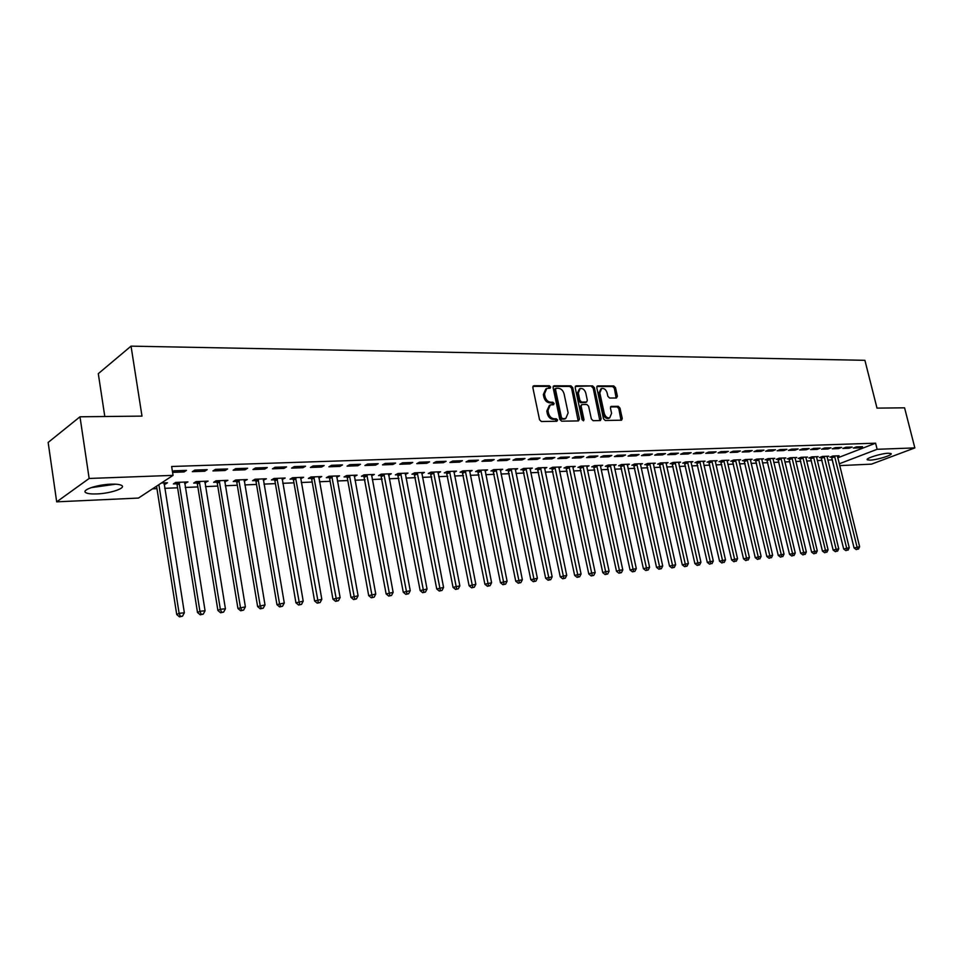 <?xml version="1.0" encoding="UTF-8"?>
<svg xmlns="http://www.w3.org/2000/svg" width="963" height="963" viewBox="0 0 963 963"><rect width="100%" height="100%" fill="white"/><g stroke="black" fill="none" stroke-linecap="round" stroke-linejoin="round"><path stroke-width="1.44" d="M550.643 387.018L549.367 385.778L533.923 385.742L532.828 387.511L539.545 419.736L541.387 421.517L556.843 421.264L557.589 420L556.313 418.773L554.327 418.797C551.45 418.496 549.5 416.618 548.489 413.151L547.935 410.479L550.306 404.905L553.593 404.689L554.11 403.473L552.834 402.233L550.848 402.245C547.971 401.92 546.021 400.03 545.022 396.587L544.456 393.927L546.791 388.426L550.138 388.209L550.643 387.018M549.5 388.258L548.236 386.38L532.936 386.344M556.421 421.276L555.17 419.35L553.183 419.374L554.327 418.797M552.955 404.725L551.691 402.823L549.704 402.835L550.848 402.245M870.083 460.133L867.362 459.808C864.846 458.52 881.229 453.368 888.368 453.236L891.016 453.561C893.423 454.897 877.197 459.965 870.083 460.133M96.854 493.923C91.605 494.127 88.018 493.742 86.056 492.779C80.459 490.299 96.878 484.57 110.889 484.184C116.054 484.004 119.568 484.389 121.446 485.34C126.863 487.88 110.709 493.477 96.854 493.923M616.416 398.008L617.391 396.287L615.501 387.668L613.78 385.958L597.758 385.91L596.759 387.632L603.512 418.773L605.258 420.494L621.568 420.193L622.254 418.496L619.967 408.023L618.246 406.314L611.12 406.422L610.434 408.107L611.577 413.32L609.711 417.87C607.159 418.195 605.354 416.702 604.27 413.416L599.829 392.928L601.646 388.462C604.21 388.137 606.04 389.618 607.123 392.928L607.87 396.311L609.591 398.032L616.416 398.008M837.738 457.822L875.596 443.185L171.643 466.489L173.063 475.361L138.443 498.064L56.685 501.843L89.15 478.467L173.063 475.361M875.596 443.185L877.124 449.3L914.85 447.903L871.491 464.142L839.652 465.611M56.685 501.843L48.15 442.438L79.989 416.786L141.994 416.112L131.04 346.138L864.906 360.318L876.992 408.119L904.57 407.818L914.85 447.903M79.989 416.786L89.15 478.467M572.72 387.583L570.939 385.838L554.158 385.79L553.087 387.547L559.816 419.435L561.634 421.192L578.426 420.915L579.461 419.134L572.72 387.583L571.577 388.185L569.795 386.44L553.195 386.392M576.211 385.85L592.606 385.898L594.352 387.632L601.105 418.809L600.394 420.53L593.124 420.687L591.354 418.953L588.61 406.217L586.84 404.484L581.857 404.568L581.146 406.278L583.999 419.603L583.494 420.807L582.037 419.627L575.176 387.595L576.211 385.85L575.368 386.283M131.04 346.138L98.298 373.656L104.798 416.51M849.149 448.216L852.123 447.061L845.827 447.277L842.854 448.445L849.149 448.216L848.897 447.169M827 456.847L828.686 456.197L822.39 456.45L819.513 457.581L821.21 457.509M827.987 448.975L830.949 447.795L824.497 448.024L821.523 449.203L827.987 448.975L827.723 447.915M805.802 457.726L807.524 457.052L801.072 457.305L798.195 458.448L799.94 458.376M806.248 449.745L809.221 448.565L802.576 448.794L799.615 449.986L806.248 449.745L805.995 448.674M784.051 458.629L785.82 457.919L779.187 458.183L776.322 459.339L778.116 459.267M783.93 450.54L786.891 449.348L780.066 449.589L777.117 450.792L783.93 450.54L783.665 449.456M761.709 459.556L763.527 458.809L756.725 459.086L753.848 460.254L755.69 460.182M760.987 451.358L763.948 450.142L756.942 450.395L753.981 451.611L760.987 451.358L760.734 450.263M738.753 460.507L740.631 459.736L733.637 460.013L730.773 461.193L732.662 461.121M737.417 452.201L740.366 450.973L733.156 451.226L730.219 452.466L737.417 452.201L737.152 451.081M715.184 461.482L717.098 460.675L709.912 460.964L707.059 462.168L709.009 462.084M713.174 453.067L716.111 451.828L708.708 452.08L705.759 453.332L713.174 453.067L712.909 451.936M690.94 462.481L692.915 461.65L685.536 461.951L682.683 463.155L684.681 463.071M688.232 453.958L691.169 452.694L683.537 452.971L680.612 454.235L688.232 453.958L687.967 452.815M666.023 463.528L668.045 462.649L660.449 462.95L657.621 464.178L659.679 464.094M662.568 454.873L665.493 453.597L657.633 453.874L654.72 455.162L662.568 454.873L662.303 453.705M640.383 464.587L642.465 463.672L634.653 463.985L631.836 465.225L633.943 465.141M636.146 455.824L639.047 454.524L630.97 454.813L628.069 456.113L636.146 455.824L635.881 454.632M613.997 465.695L616.139 464.732L608.098 465.057L605.294 466.309L607.472 466.224M608.929 456.787L611.818 455.475L603.488 455.776L600.611 457.088L608.929 456.787L608.664 455.583M583 466.068L605.631 571.589L609.098 571.252L586.828 466.826L589.043 465.827L580.761 466.152L577.969 467.428L580.208 467.332M580.882 457.798L583.759 456.462L575.176 456.763L572.311 458.099L580.882 457.798L580.629 456.57M558.853 467.994L561.128 466.947L552.593 467.284L549.825 468.572L552.136 468.475M551.98 458.821L554.832 457.473L545.973 457.786L543.132 459.134L551.98 458.821L551.715 457.581M530.011 469.21L532.37 468.102L523.559 468.451L520.814 469.763L523.198 469.655M522.163 459.893L524.991 458.52L515.855 458.845L513.026 460.218L522.163 459.893L521.898 458.629M500.291 470.462L502.71 469.294L493.634 469.655L490.913 470.979L493.369 470.883M491.395 460.988L494.2 459.604L484.762 459.929L481.969 461.325L491.395 460.988L491.13 459.712M469.631 471.75L472.135 470.522L462.77 470.895L460.073 472.231L462.601 472.135M459.628 462.12L462.396 460.711L452.658 461.06L449.89 462.469L459.628 462.12L459.375 460.82M437.996 473.098L440.573 471.786L430.906 472.171L428.246 473.531L430.858 473.423M426.814 463.287L429.558 461.867L419.483 462.216L416.762 463.648L426.814 463.287L426.561 461.975M405.327 474.47L407.987 473.098L398.008 473.495L395.384 474.879L398.08 474.759M392.904 464.503L395.612 463.059L385.2 463.42L382.504 464.876L392.904 464.503L392.651 463.155M371.574 475.842L374.342 474.446L364.026 474.855L361.438 476.264L364.219 476.143M357.839 465.755L360.499 464.286L349.738 464.66L347.077 466.14L357.839 465.755L357.586 464.383M336.689 477.263L339.554 475.842L328.901 476.276L326.349 477.684L329.238 477.576M321.558 467.055L324.17 465.562L313.023 465.948L310.423 467.452L321.558 467.055L321.305 465.659M300.625 478.743L303.598 477.287L292.559 477.732L290.068 479.165L293.041 479.044M284.001 468.391L286.565 466.874L275.021 467.284L272.469 468.8L284.001 468.391L283.748 466.971M263.296 480.26L266.378 478.78L254.966 479.237L252.523 480.706L255.604 480.573M245.084 469.775L247.599 468.247L235.634 468.656L233.142 470.209L245.084 469.775L244.843 468.343M224.656 481.837L227.858 480.332L216.037 480.802L213.642 482.282L216.844 482.15M204.758 471.22L207.201 469.655L194.803 470.088L192.371 471.665L204.758 471.22L204.517 469.751M184.619 483.474L187.954 481.933L175.699 482.427L173.376 483.932L176.686 483.799M827.795 460.109L832.465 459.857M152.491 488.855L156.969 488.662M164.697 488.337L177.589 487.784M185.257 487.459L197.848 486.929M205.456 486.604L217.746 486.074M225.306 485.749L237.295 485.244M244.795 484.931L256.507 484.425M263.958 484.112L275.394 483.619M282.785 483.306L293.956 482.836M301.287 482.523L312.193 482.054M319.475 481.753L330.14 481.295M337.363 480.982L347.775 480.549M354.95 480.236L365.121 479.803M372.26 479.502L382.191 479.08M389.269 478.78L398.983 478.358M406.013 478.069L415.498 477.66M422.48 477.359L431.761 476.974M438.683 476.673L447.759 476.288M454.644 475.999L463.504 475.614M470.341 475.325L478.996 474.964M485.797 474.675L494.26 474.314M501.013 474.025L509.295 473.676M515.987 473.387L524.089 473.038M530.745 472.761L538.666 472.424M545.275 472.135L553.015 471.81M559.587 471.533L567.159 471.208M573.683 470.931L581.086 470.618M587.574 470.341L594.821 470.028M601.261 469.751L608.351 469.45M614.743 469.186L621.677 468.885M628.045 468.62L634.822 468.331M641.141 468.054L647.774 467.777M654.058 467.512L660.546 467.236M666.781 466.971L673.137 466.694M679.336 466.429L685.548 466.164M691.711 465.911L697.79 465.647M703.917 465.382L709.863 465.129M715.954 464.876L721.769 464.623M727.823 464.371L733.517 464.13M739.536 463.865L745.109 463.636M751.092 463.384L756.545 463.143M762.491 462.89L767.824 462.673M773.734 462.421L778.959 462.192M784.833 461.939L789.937 461.722M795.787 461.482L800.783 461.265M806.597 461.012L811.484 460.808M817.262 460.567L822.053 460.362M164.059 484.305L165.142 484.269L164.926 482.86M161.423 482.993L167.466 482.752L165.142 484.269M172.582 472.364L184.029 471.954L186.449 470.389L173.809 470.823L172.473 471.701M204.818 482.644L208.08 481.127L196.055 481.608L193.683 483.101L196.946 482.969M225.101 470.498L227.581 468.945L215.399 469.366L212.943 470.931L225.101 470.498L224.861 469.041M244.145 481.043L247.286 479.55L235.67 480.019L233.251 481.488L236.392 481.356M264.717 469.077L267.257 467.549L255.508 467.97L252.98 469.499L264.717 469.077L264.464 467.645M282.123 479.49L285.144 478.033L273.925 478.479L271.458 479.923L274.491 479.803M302.936 467.717L305.536 466.212L294.197 466.61L291.608 468.114L302.936 467.717L302.695 466.309M318.813 477.997L321.726 476.553L310.88 476.998L308.365 478.418L311.29 478.298M339.855 466.393L342.491 464.912L331.537 465.298L328.913 466.79L339.855 466.393L339.602 465.021M354.276 476.553L357.092 475.132L346.608 475.553L344.044 476.974L346.873 476.854M375.522 465.129L378.206 463.66L367.613 464.034L364.941 465.502L375.522 465.129L375.269 463.769M388.595 475.156L391.303 473.76L381.155 474.169L378.543 475.566L381.288 475.445M409.997 463.889L412.718 462.457L402.486 462.818L399.777 464.262L409.997 463.889L409.744 462.565M421.794 473.784L424.418 472.436L414.596 472.833L411.947 474.193L414.608 474.085M443.353 462.697L446.11 461.289L436.215 461.638L433.458 463.059L443.353 462.697L443.1 461.385M453.934 472.412L456.474 471.148L446.964 471.533L444.28 472.881L446.856 472.773M475.638 461.554L478.418 460.158L468.837 460.495L466.056 461.891L475.638 461.554L475.385 460.254M485.075 471.1L487.543 469.896L478.322 470.269L475.614 471.605L478.105 471.497M506.899 460.434L509.716 459.062L500.435 459.387L497.618 460.759L506.899 460.434L506.634 459.158M515.265 469.836L517.649 468.692L508.717 469.053L505.984 470.365L508.404 470.269M537.185 459.351L540.026 457.991L531.034 458.304L528.193 459.676L537.185 459.351L536.921 458.099M544.54 468.596L546.852 467.512L538.185 467.862L535.428 469.162L537.775 469.065M566.545 458.304L569.41 456.968L560.683 457.269L557.83 458.617L566.545 458.304L566.28 457.076M569.061 466.622L591.667 572.949L595.182 572.612L572.937 467.392L575.188 466.381L566.774 466.718L564.005 467.994L566.28 467.91M595.014 457.293L597.891 455.968L589.44 456.257L586.563 457.594L595.014 457.293L594.749 456.077M596.735 465.514L619.39 570.24L622.796 569.915L600.515 466.273L602.694 465.273L594.532 465.598L591.727 466.862L593.942 466.778M622.64 456.306L625.541 454.993L617.331 455.282L614.442 456.594L622.64 456.306L622.375 455.114M627.286 465.141L629.405 464.202L621.472 464.515L618.655 465.767L620.81 465.683M649.447 455.343L652.372 454.055L644.403 454.331L641.49 455.631L649.447 455.343L649.194 454.175M653.287 464.058L655.346 463.155L647.642 463.468L644.813 464.696L646.907 464.611M675.496 454.416L678.421 453.14L670.681 453.417L667.756 454.692L675.496 454.416L675.232 453.26M678.566 462.998L680.576 462.144L673.077 462.445L670.236 463.66L672.27 463.576M700.787 453.513L703.724 452.261L696.213 452.526L693.276 453.778L700.787 453.513L700.534 452.369M703.146 461.975L705.097 461.157L697.802 461.458L694.961 462.661L696.923 462.577M725.38 452.634L728.329 451.394L721.022 451.647L718.073 452.899L725.38 452.634L725.115 451.515M727.053 460.988L728.943 460.206L721.853 460.483L719 461.674L720.914 461.602M749.286 451.779L752.235 450.564L745.133 450.804L742.184 452.032L749.286 451.779L749.021 450.672M750.309 460.025L752.151 459.267L745.254 459.544L742.389 460.723L744.255 460.651M772.543 450.949L775.492 449.745L768.582 449.986L765.633 451.202L772.543 450.949L772.278 449.853M772.952 459.086L774.746 458.364L768.029 458.629L765.164 459.796L766.981 459.724M795.161 450.142L798.122 448.951L791.405 449.191L788.444 450.383L795.161 450.142L794.908 449.059M794.993 458.171L796.75 457.485L790.202 457.738L787.325 458.894L789.094 458.821M817.19 449.36L820.151 448.18L813.615 448.409L810.641 449.589L817.19 449.36L816.925 448.289M816.48 457.281L818.177 456.618L811.809 456.871L808.92 458.003L810.653 457.943M838.641 448.589L841.602 447.422L835.234 447.651L832.261 448.818L838.641 448.589L838.376 447.542M837.401 456.426L839.05 455.776L832.851 456.029L829.962 457.148L831.647 457.076M859.526 447.843L862.499 446.7L856.288 446.916L853.314 448.072L859.526 447.843L859.273 446.808M839.206 463.805L877.124 449.3M832.297 459.929L833.753 465.887M184.029 471.954L183.789 470.474M185.606 483.426L185.378 482.03M205.709 482.607L205.48 481.223M225.45 481.801L225.222 480.429M244.855 481.019L244.626 479.658M263.922 480.236L263.681 478.888M282.653 479.466L282.424 478.142M301.082 478.719L300.841 477.395M319.186 477.985L318.958 476.673M337.002 477.251L336.761 475.951M354.516 476.541L375.763 594.075L374.126 597.168L371.309 597.794L374.126 597.168M371.742 475.842L371.537 474.747M388.679 475.144L388.51 474.253M545.852 388.92L543.325 394.517L544.456 393.927M549.704 402.835C546.828 402.51 544.889 400.632 543.878 397.177L543.325 394.517M549.392 405.375L546.791 411.057L547.935 410.479M553.183 419.374C550.306 419.074 548.356 417.196 547.345 413.729L546.791 411.057M578.173 420.927L571.577 388.185M556.253 388.258L555.507 389.497L561.417 417.448L562.681 418.676L565.775 418.484L568.122 412.922L564.089 393.891C563.09 390.484 561.164 388.607 558.323 388.27L556.253 388.258M555.109 388.859L554.375 390.087L555.507 389.497M565.474 418.628L561.537 419.254L560.273 418.026L554.375 390.087M575.284 386.452L592.606 385.898M599.829 420.578L593.208 388.209L591.463 386.488M581.592 404.701L579.991 406.855L582.844 420.169L583.999 419.603M585.781 393.036C584.673 389.678 582.808 388.173 580.171 388.522L578.306 393.036L579.87 400.331L581.64 402.065L586.636 401.992L587.334 400.295L585.781 393.036M579.461 388.896L577.162 393.626L578.306 393.036M585.745 402.438L580.496 402.654L578.727 400.909L577.162 393.626M600.972 388.799L598.673 393.518L599.829 392.928M609.182 418.135L608.556 418.436C606.004 418.749 604.198 417.268 603.115 413.982L598.673 393.518M620.991 420.241L618.8 408.589L617.078 406.88L610.542 406.94M616.139 398.008L614.346 388.245L612.637 386.536L596.855 386.5M156.572 486.171L176.723 614.502L179.118 613.311L184.354 612.793L164.107 482.884M158.883 484.666L179.118 613.311L180.418 616.392L179.467 616.862L182.513 616.188L180.418 616.392M184.354 612.793L182.513 616.188M179.467 616.862L176.723 614.502M175.916 482.415L177.132 484.883L197.499 612.456L199.931 611.276L205.071 610.771L184.667 482.066M179.022 482.294L199.931 611.276L201.195 614.334L200.22 614.803L203.253 614.129L201.195 614.334M205.071 610.771L203.253 614.129M200.22 614.803L197.499 612.456M196.187 481.596L197.379 484.052L217.903 610.458L220.358 609.278L225.414 608.785L204.854 481.247M199.305 481.476L220.358 609.278L221.598 612.312L220.611 612.781L223.621 612.107L221.598 612.312M225.414 608.785L223.621 612.107M220.611 612.781L217.903 610.458M113.718 484.136L92.809 487.085M99.237 485.545L107.134 484.425M90.943 487.675L115.668 484.196M216.085 480.802L217.277 483.233L237.933 608.484L245.384 606.822L224.68 480.453M219.239 480.669L240.425 607.316L241.629 610.325L240.63 610.783L243.615 610.121L241.629 610.325M245.384 606.822L243.615 610.121M240.63 610.783L237.933 608.484M235.658 480.031L236.826 482.427L257.615 606.558L265.006 604.908L244.169 479.67M238.824 479.887L260.13 605.39L261.298 608.363L260.299 608.833L263.248 608.171L261.298 608.363M265.006 604.908L263.248 608.171M260.299 608.833L257.615 606.558M254.894 479.285L256.038 481.632L276.947 604.656L284.278 603.019L263.32 478.9M258.06 479.117L279.487 603.488L280.63 606.449L279.607 606.907L282.544 606.257L280.63 606.449M284.278 603.019L282.544 606.257M279.607 606.907L276.947 604.656M273.793 478.551L274.912 480.85L295.942 602.79L303.213 601.177L282.135 478.154M276.971 478.358L299.625 604.559L298.59 605.029L301.503 604.379L299.625 604.559M303.213 601.177L301.503 604.379M298.59 605.029L295.942 602.79M292.379 477.841L293.474 480.08L314.6 600.96L321.823 599.347L300.625 477.407M295.545 477.612L318.284 602.718L317.236 603.175L320.125 602.525L318.284 602.718M321.823 599.347L320.125 602.525M317.236 603.175L314.6 600.96M310.64 477.13L311.711 479.333L332.945 599.155L340.108 597.566L318.813 476.673M313.818 476.878L336.617 600.888L335.569 601.345L338.434 600.707L336.617 600.888M340.108 597.566L338.434 600.707M335.569 601.345L332.945 599.155M328.6 476.432L329.647 478.587L350.977 597.385L358.092 595.808L336.689 475.963M331.778 476.155L354.649 599.106L353.59 599.564L356.43 598.926L354.649 599.106M358.092 595.808L356.43 598.926M353.59 599.564L350.977 597.385M346.271 475.746L347.294 477.865L368.709 595.64L375.763 594.075M349.449 475.445L372.368 597.349M371.309 597.794L368.709 595.64M363.641 475.072L386.139 593.93L393.145 592.377L371.562 474.554M366.819 474.747L389.798 595.616L388.715 596.061L391.52 595.447L389.798 595.616M393.145 592.377L391.52 595.447M388.715 596.061L386.139 593.93M380.722 474.41L403.28 592.245L410.238 590.704L388.571 473.868M383.9 474.061L406.928 593.918L405.844 594.364L408.625 593.75L406.928 593.918M410.238 590.704L408.625 593.75M405.844 594.364L403.28 592.245M397.526 473.748L420.145 590.584L427.042 589.055L405.303 473.206M400.716 473.387L423.78 592.245L422.697 592.69L425.453 592.076L423.78 592.245M427.042 589.055L425.453 592.076M422.697 592.69L420.145 590.584M414.066 473.098L436.733 588.959L443.57 587.442L421.77 472.544M417.256 472.725L440.368 590.596L439.26 591.041L442.005 590.439L440.368 590.596M443.57 587.442L442.005 590.439M439.26 591.041L436.733 588.959M430.341 472.472L453.043 587.358L459.845 585.853L437.972 471.894M433.519 472.063L456.667 588.983L455.571 589.416L458.292 588.814L456.667 588.983M459.845 585.853L458.292 588.814M455.571 589.416L453.043 587.358M446.351 471.834L469.101 585.781L475.842 584.288L453.922 471.244M449.54 471.425L472.713 587.382L471.605 587.827L474.314 587.225L472.713 587.382M475.842 584.288L474.314 587.225M471.605 587.827L469.101 585.781M462.108 471.22L484.895 584.228L491.599 582.747L469.607 470.618M465.298 470.787L488.506 585.817L487.398 586.262L490.071 585.66L488.506 585.817M491.599 582.747L490.071 585.66M487.398 586.262L484.895 584.228M477.624 470.606L500.447 582.699L507.092 581.231L485.063 469.992M480.814 470.173L504.046 584.276L502.927 584.71L505.587 584.132L504.046 584.276M507.092 581.231L505.587 584.132M502.927 584.71L500.447 582.699M492.9 470.016L515.747 581.195L522.355 579.738L500.279 469.39M496.089 469.559L519.346 582.759L518.214 583.193L520.863 582.615L519.346 582.759M522.355 579.738L520.863 582.615M518.214 583.193L515.747 581.195M507.946 469.426L530.818 579.714L537.378 578.269L515.253 468.788M511.136 468.945L534.405 581.267L533.273 581.7L535.897 581.122L534.405 581.267M537.378 578.269L535.897 581.122M533.273 581.7L530.818 579.714M522.753 468.837L545.648 578.257L552.16 576.825L529.999 468.199M525.942 468.355L549.223 579.798L548.091 580.22L550.704 579.654L549.223 579.798M552.16 576.825L550.704 579.654M548.091 580.22L545.648 578.257M537.342 468.259L560.249 576.825L566.726 575.393L544.528 467.609M540.532 467.765L563.824 578.342L562.681 578.775L565.269 578.209L563.824 578.342M566.726 575.393L565.269 578.209M562.681 578.775L560.249 576.825M551.703 467.693L574.634 575.405L581.062 573.996L558.829 467.031M554.905 467.187L578.197 576.921L577.054 577.343L579.63 576.777L578.197 576.921M581.062 573.996L579.63 576.777M577.054 577.343L574.634 575.405M565.859 467.139L588.802 574.02L591.667 572.949L592.365 575.513L591.21 575.934L593.762 575.38L592.365 575.513M572.937 467.392L572.925 466.465M595.182 572.612L593.762 575.38M591.21 575.934L588.802 574.02M579.81 466.586L602.766 572.648L605.631 571.589L606.305 574.129L605.149 574.55L607.689 573.996L606.305 574.129M586.828 466.826L586.816 465.911M609.098 571.252L607.689 573.996M605.149 574.55L602.766 572.648M593.545 466.044L616.513 571.3L619.39 570.24L620.04 572.768L618.884 573.19L621.412 572.636L620.04 572.768M600.515 466.273L600.503 465.358M622.796 569.915L621.412 572.636M618.884 573.19L616.513 571.3M607.087 465.514L630.055 569.964L636.302 568.591L613.985 464.816M610.277 464.973L633.582 571.42L632.426 571.841L634.918 571.288L633.582 571.42M636.302 568.591L634.918 571.288M632.426 571.841L630.055 569.964M620.425 464.985L643.392 568.652L649.604 567.291L627.274 464.286M623.615 464.431L646.919 570.096L645.752 570.517L648.243 569.976L646.919 570.096M649.604 567.291L648.243 569.976M645.752 570.517L643.392 568.652M633.582 464.467L656.549 567.363L662.713 566.003L640.371 463.757M636.772 463.901L660.052 568.796L658.897 569.217L661.364 568.664L660.052 568.796M662.713 566.003L661.364 568.664M658.897 569.217L656.549 567.363M646.546 463.949L669.514 566.088L675.641 564.739L653.275 463.239M649.724 463.384L673.005 567.508L671.849 567.929L674.293 567.388L673.005 567.508M675.641 564.739L674.293 567.388M671.849 567.929L669.514 566.088M659.33 463.444L682.285 564.836L688.376 563.499L666.011 462.734M662.508 462.866L685.776 566.244L684.609 566.653L687.04 566.124L685.776 566.244M688.376 563.499L687.04 566.124M684.609 566.653L682.285 564.836M671.921 462.938L694.877 563.596L700.932 562.272L678.554 462.228M675.111 462.36L698.356 564.992L697.188 565.401L699.607 564.872L698.356 564.992M700.932 562.272L699.607 564.872M697.188 565.401L694.877 563.596M684.344 462.445L707.299 562.38L713.306 561.056L690.928 461.734M687.534 461.867L710.766 563.764L709.599 564.174L710.766 563.764M713.306 561.056L711.994 563.644M709.599 564.174L707.299 562.38M696.598 461.963L719.542 561.176L725.5 559.864L703.134 461.241M699.776 461.373L722.996 562.548L721.829 562.958L722.996 562.548M725.5 559.864L724.212 562.428M721.829 562.958L719.542 561.176M708.684 461.482L731.615 559.985L737.538 558.684L715.172 460.759M711.862 460.892L734.552 558.973L735.058 561.357L733.878 561.754L735.058 561.357M737.538 558.684L736.262 561.236M733.878 561.754L731.615 559.985M720.601 461.012L743.52 558.817L749.407 557.529L727.041 460.278M723.779 460.41L746.457 557.818L746.951 560.177L745.771 560.574L746.951 560.177M749.407 557.529L748.131 560.057M745.771 560.574L743.52 558.817M732.361 460.543L755.257 557.661L761.107 556.385L738.741 459.808M735.527 459.941L758.194 556.662L758.688 559.009L757.508 559.407L758.688 559.009M761.107 556.385L759.843 558.901M757.508 559.407L755.257 557.661M743.954 460.085L766.837 556.53L772.651 555.254L750.297 459.339M747.119 459.471L769.786 555.531L770.256 557.866L769.076 558.263L770.256 557.866M772.651 555.254L771.399 557.746M769.076 558.263L766.837 556.53M755.401 459.628L778.26 555.41L784.038 554.134L761.697 458.882M758.555 459.014L781.21 554.411L781.667 556.734L780.487 557.132L781.667 556.734M784.038 554.134L782.799 556.614M780.487 557.132L778.26 555.41M766.692 459.17L789.528 554.303L795.269 553.039L772.94 458.436M769.846 458.557L792.477 553.316L792.922 555.615L791.742 556.012L792.922 555.615M795.269 553.039L794.042 555.507M791.742 556.012L789.528 554.303M777.827 458.737L800.65 553.207L806.356 551.955L784.038 457.991M780.981 458.111L803.599 552.22L804.033 554.507L802.853 554.905L804.033 554.507M806.356 551.955L805.14 554.399M802.853 554.905L800.65 553.207M788.817 458.292L811.616 552.124L817.286 550.884L794.981 457.545M791.971 457.666L814.566 551.149L814.999 553.424L813.807 553.809L814.999 553.424M817.286 550.884L816.082 553.316M813.807 553.809L811.616 552.124M799.675 457.858L822.438 551.065L828.084 549.825L805.79 457.112M802.817 457.232L825.399 550.09L825.809 552.353L824.629 552.738L825.809 552.353M828.084 549.825L826.88 552.244M824.629 552.738L822.438 551.065M810.377 457.437L833.127 550.017L838.737 548.79L816.455 456.691M813.53 456.811L836.089 549.042L836.486 551.293L835.306 551.679L836.486 551.293M838.737 548.79L837.545 551.185M835.306 551.679L833.127 550.017M820.958 457.016L843.672 548.982L849.246 547.754L826.988 456.269M824.099 456.378L846.633 548.019L847.019 550.246L845.839 550.631L847.019 550.246M849.246 547.754L848.066 550.138M845.839 550.631L843.672 548.982M831.394 456.594L854.085 547.959L859.622 546.743L837.389 455.848M834.524 455.956L857.034 546.996L857.419 549.211L856.239 549.596L857.419 549.211M859.622 546.743L858.454 549.115M856.239 549.596L854.085 547.959M548.236 386.38L549.367 385.778M555.17 419.35L556.313 418.773M551.691 402.823L552.834 402.233M543.878 397.177L545.022 396.587M547.345 413.729L548.489 413.151M533.008 386.223L533.923 385.742M578.306 419.712L579.461 419.134M553.28 386.259L554.158 385.79M569.795 386.44L570.939 385.838M560.273 418.026L561.417 417.448M561.537 419.254L562.681 418.676M563.608 419.218L564.763 418.64M593.208 388.209L594.352 387.632M599.949 419.374L601.105 418.809M579.991 406.855L581.146 406.278M578.727 400.909L579.87 400.331M580.496 402.654L581.64 402.065M585.167 402.618L586.323 402.04M603.115 413.982L604.27 413.416M610.662 406.747L611.421 406.374M617.078 406.88L618.246 406.314M618.8 408.589L619.967 408.023M621.099 419.049L622.254 418.496M596.964 386.319L597.758 385.91M612.637 386.536L613.78 385.958M614.346 388.245L615.501 387.668M616.236 396.864L617.391 396.287M176.855 484.1L179.19 482.595M177.132 484.883L179.467 483.39M197.114 483.27L199.473 481.777M197.379 484.052L199.75 482.559M217.012 482.451L219.408 480.97M217.277 483.233L219.672 481.753M236.561 481.656L238.98 480.188M236.826 482.427L239.257 480.958M255.773 480.874L258.216 479.418M256.038 481.632L258.493 480.176M274.648 480.104L277.127 478.647M274.912 480.85L277.392 479.405M293.209 479.333L295.713 477.901M293.474 480.08L295.978 478.647M311.446 478.587L313.974 477.166M311.711 479.333L314.239 477.901M329.394 477.853L331.946 476.444M329.647 478.587L332.199 477.179M347.029 477.13L349.605 475.734M347.294 477.865L349.858 476.456M364.375 476.42L366.975 475.024M364.64 477.142L367.228 475.746M381.444 475.722L384.056 474.338M381.697 476.444L384.309 475.06M398.237 475.036L400.861 473.664M398.489 475.746L401.126 474.374M414.752 474.362L417.4 473.002M415.005 475.072L417.653 473.7M431.003 473.7L433.675 472.339M431.255 474.398L433.928 473.038M447.001 473.05L449.685 471.689M447.253 473.736L449.938 472.388M462.758 472.4L465.442 471.063M462.998 473.086L465.695 471.75M478.25 471.762L480.958 470.438M478.503 472.448L481.211 471.112M493.513 471.136L496.234 469.824M493.766 471.822L496.487 470.498M508.536 470.522L511.281 469.21M508.789 471.196L511.522 469.884M523.342 469.92L526.087 468.62M523.583 470.582L526.328 469.282M537.92 469.33L540.676 468.03M538.161 469.98L540.917 468.692M552.268 468.74L555.037 467.452M552.509 469.39L555.278 468.102M566.413 468.162L569.193 466.874M566.653 468.812L569.434 467.524M580.352 467.585L583.133 466.321M580.581 468.235L583.373 466.959M594.075 467.031L596.867 465.767M594.315 467.669L597.108 466.405M607.605 466.477L610.41 465.213M607.834 467.103L610.65 465.851M620.942 465.923L623.747 464.684M621.171 466.561L623.988 465.31M634.075 465.394L636.904 464.154M634.316 466.02L637.133 464.78M647.028 464.864L649.856 463.624M647.268 465.478L650.097 464.25M659.799 464.335L662.64 463.107M660.028 464.948L662.869 463.733M672.391 463.817L675.232 462.601M672.619 464.431L675.46 463.215M684.813 463.311L687.654 462.108M685.042 463.925L687.883 462.709M697.056 462.818L699.908 461.614M697.284 463.42L700.137 462.216M709.129 462.312L711.982 461.121M709.358 462.914L712.211 461.722M721.046 461.831L723.899 460.639M721.263 462.433L724.128 461.241M732.795 461.349L735.648 460.17M733.012 461.939L735.876 460.759M744.375 460.88L747.24 459.7M744.604 461.47L747.469 460.29M755.811 460.41L758.688 459.243M756.039 460.988L758.904 459.833M767.102 459.941L769.967 458.785M767.318 460.531L770.183 459.363M778.224 459.495L781.101 458.34M778.453 460.061L781.318 458.918M789.215 459.038L792.092 457.894M789.431 459.616L792.308 458.472M800.06 458.593L802.937 457.461M800.277 459.17L803.154 458.027M810.762 458.159L813.639 457.028M810.978 458.725L813.855 457.594M821.331 457.726L824.208 456.606M821.547 458.292L824.424 457.16M831.755 457.305L834.644 456.185M831.972 457.858L834.861 456.739M554.869 388.896L555.807 388.402M564.619 419.049L565.775 418.484M585.48 402.57L586.636 401.992M608.556 418.436L609.711 417.87"/></g></svg>
